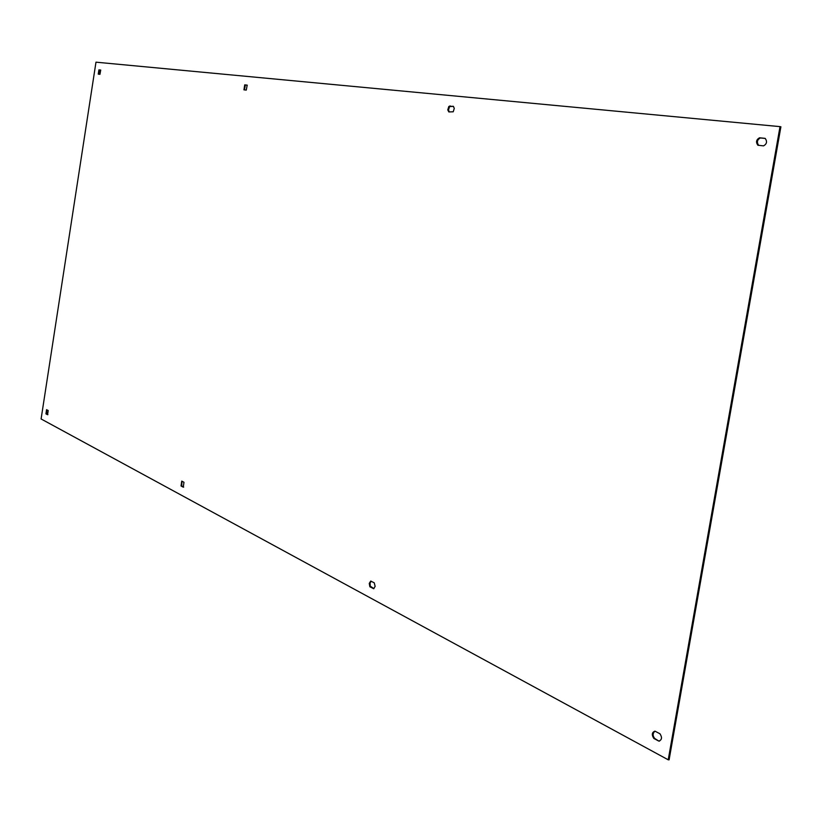 <?xml version="1.0" encoding="UTF-8"?>
<svg xmlns="http://www.w3.org/2000/svg" width="822" height="822" viewBox="0 0 822 822"><rect width="100%" height="100%" fill="white"/><g stroke="black" fill="none" stroke-linecap="round" stroke-linejoin="round"><path stroke-width="1.23" d="M41.1 418.963L668.224 759.805L780.027 126.629L95.979 62.174L41.1 418.963M780.027 126.629L780.9 126.794L669.098 759.826L668.224 759.805M765.303 138.456L760.381 137.952C757.154 139.73 756.569 142.196 758.644 145.35M453.497 106.377L449.593 106.572L448.504 109.901L449.305 111.987M371.184 581.195L370.095 582.973L370.229 586.148L373.948 588.634M659.573 741.064L658.864 741.105C661.926 739.913 662.296 737.468 659.984 733.789L654.939 731.138C652.637 733.327 652.565 735.772 654.692 738.454L658.864 741.105M46.813 409.798L46.525 413.908L47.892 414.648M181.981 481.219L181.683 486.038L183.676 487.097M247.268 85.169L245.377 84.974L244.411 89.896M100.767 70.096L99.483 69.962L98.691 74.175M764.871 138.343L759.518 137.788C756.24 139.658 755.695 142.134 757.863 145.227L763.535 145.874C766.834 144.014 767.388 141.528 765.21 138.415L765.097 138.384M453.22 106.295L448.833 106.459L447.774 109.891L448.833 111.936L453.22 111.792L454.289 108.36L453.323 106.315M374.236 582.808L370.722 581.072L369.253 583.414L369.859 586.733L373.671 588.716L375.14 586.353L374.236 582.808M654.939 731.138C651.897 732.32 651.527 734.755 653.819 738.423L658.71 741.033M45.95 413.856L47.573 414.72L48.19 410.527L46.566 409.675L45.95 413.856L46.525 413.908M181.035 485.977L183.255 487.158L183.974 482.278L181.754 481.106L181.035 485.977L181.683 486.038M243.939 89.845L246.281 90.091L247.186 85.128L244.73 84.861L243.939 89.845M98.25 74.134L99.965 74.319L100.695 70.055L98.907 69.87L98.25 74.134M99.483 69.962L98.907 69.87M245.377 84.974L244.73 84.861M654.692 738.454L653.819 738.423M373.887 588.665L373.27 588.624M370.897 587.011L370.147 586.959M450.569 106.079L449.819 105.946M760.381 137.952L759.518 137.788M758.398 145.319L757.863 145.227"/></g></svg>
